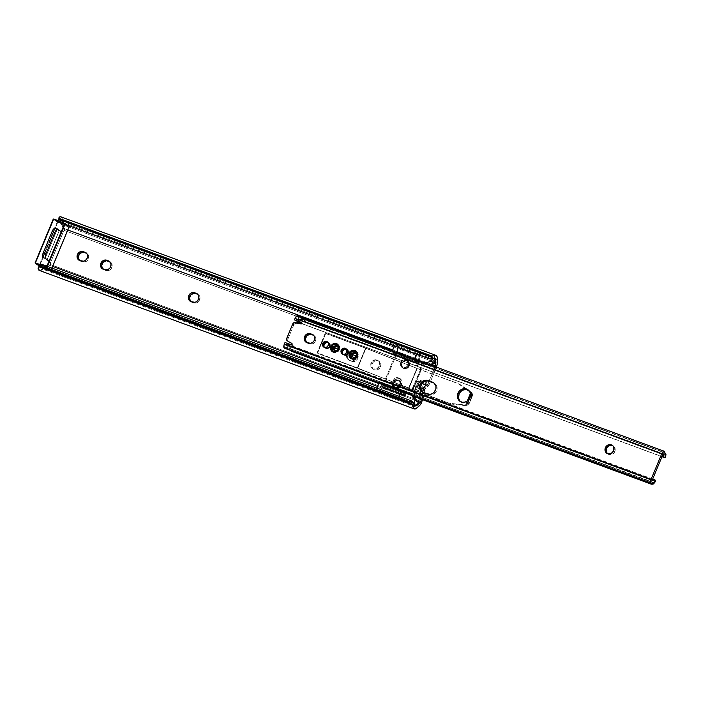 <?xml version="1.0" encoding="UTF-8"?>
<svg xmlns="http://www.w3.org/2000/svg" width="701" height="701" viewBox="0 0 701 701"><rect width="100%" height="100%" fill="white"/><g stroke="black" fill="none" stroke-linecap="round" stroke-linejoin="round"><path stroke-width="0.53" stroke-dasharray="3.5 2.63" d="M380.485 366.816A4.863 4.408 -56.4 0 0 379.022 361.225A4.863 4.408 -56.4 0 0 372.187 363.749L371.039 362.987A4.863 4.408 123.6 0 1 377.883 360.472A4.863 4.408 123.6 0 1 379.337 366.053L380.485 366.816L380.818 364.073L379.644 361.734L378.198 360.805L376.463 360.559L373.913 361.523L372.625 362.908L371.784 365.58L372.476 368.148L373.703 369.366L376.2 370.005L377.953 369.532L380.485 366.816L379.337 366.053L376.805 368.77L373.326 368.998L370.934 366.597L370.75 363.889L372.774 360.761L376.209 359.832L379.048 361.655L379.74 364.222L379.337 366.053A4.863 4.408 123.6 0 1 372.503 368.577A4.863 4.408 123.6 0 1 371.039 362.987L372.187 363.749A4.863 4.408 -56.4 0 0 373.642 369.331A4.863 4.408 -56.4 0 0 380.485 366.816M348.011 354.82A4.863 4.408 -56.4 0 0 349.475 360.402A4.863 4.408 -56.4 0 0 350.298 360.822L349.151 360.069A4.863 4.408 123.6 0 1 348.327 359.648A4.863 4.408 123.6 0 1 346.864 354.058L348.011 354.82L347.906 358.43L350.298 360.822L354.399 361.471L356.055 360.656L357.79 358.43L357.887 354.82L355.503 352.428L351.403 351.779L349.037 353.225L348.011 354.82L346.864 354.058L347.889 352.463L350.255 351.026L354.355 351.665L356.345 353.269L357.037 355.845L356.204 358.518L353.251 360.708L350.631 360.612L347.705 359.14L346.531 356.8L346.864 354.058A4.863 4.408 123.6 0 1 352.875 351.122L354.023 351.884A4.863 4.408 -56.4 0 0 348.011 354.82M190.786 301.561A4.863 4.408 -56.4 0 0 191.32 301.991A4.863 4.408 -56.4 0 0 192.153 302.411L191.005 301.658L193.625 302.963L196.245 303.06L199.198 300.86L199.978 297.277L199.347 295.62L197.349 294.017M102.942 269.123A4.863 4.408 -56.4 0 0 103.485 269.552A4.863 4.408 -56.4 0 0 104.309 269.973L103.17 269.21L105.79 270.516L108.41 270.612L111.363 268.422L112.195 265.749L111.906 263.962L109.514 261.569M79.511 260.465A4.863 4.408 -56.4 0 0 80.045 260.895A4.863 4.408 -56.4 0 0 80.878 261.315L79.73 260.553L82.35 261.859L84.97 261.955L87.923 259.764L88.703 256.18L88.072 254.524L86.074 252.912M409.261 365.975A4.32 3.917 -56.4 0 0 407.964 361.006A4.32 3.917 -56.4 0 0 401.883 363.249L400.735 362.487A4.32 3.917 123.6 0 1 408.113 365.212L409.261 365.975L409.612 364.354L408.998 362.066L407.912 360.98L405.686 360.419L402.795 361.83L401.629 364.047L401.787 366.457L403.224 368.244L404.67 368.779L407.719 367.955L409.261 365.975L408.113 365.212L405.861 367.622L402.768 367.823L400.998 366.395L400.481 363.293L402.278 360.507L405.327 359.683L407.851 361.304L408.411 362.776L408.113 365.212A4.32 3.917 123.6 0 1 402.032 367.455A4.32 3.917 123.6 0 1 400.735 362.487L401.883 363.249A4.32 3.917 -56.4 0 0 403.18 368.218A4.32 3.917 -56.4 0 0 409.261 365.975M425.367 388.38L416.394 384.849A1.709 0.71 110.3 0 0 415.404 386.049A1.709 0.71 110.3 0 0 415.115 387.232L424.342 390.632L424.429 392.516L424.342 390.632L415.115 387.232L415.404 386.049L424.631 389.458L415.404 386.049L417.016 384.753L418.62 380.897L427.847 384.306L435.19 366.667L427.356 385.007L417.183 381.782A4.951 2.05 110.3 0 0 414.256 385.296L420.609 387.644L414.256 385.296A4.951 2.05 110.3 0 0 413.432 388.775L422.423 392.096L413.432 388.775L413.678 392.595L422.905 396.004L422.747 396.564L413.52 393.156L417.016 384.753L426.243 388.161L429.538 383.762L420.311 380.354L413.388 396.968L422.615 400.376L424.429 392.516L415.202 389.116L415.115 387.232L415.202 389.116L418.62 380.897L427.847 384.306A1.078 0.447 -69.7 0 1 427.189 385.077L417.962 381.668A1.078 0.447 110.3 0 0 418.62 380.897L417.183 381.782L422.063 383.578L417.183 381.782L415.658 382.895L413.678 387.075L413.678 392.595L422.905 396.004A1.078 0.447 -69.7 0 1 422.747 396.564L421.59 399.333L422.747 396.564L413.52 393.156A1.078 0.447 110.3 0 0 413.678 392.595L415.202 389.116L424.429 392.516A10.813 4.486 -69.7 0 1 422.852 399.807M64.588 230.366L64.658 228.447L60.663 223.829L62.284 224.898L60.663 223.829L60.698 222.655A5.144 2.138 110.3 0 0 59.822 219.886A5.144 2.138 110.3 0 0 59.34 219.842L60.435 220.508L60.698 222.655L435.023 360.91L60.698 222.655L60.663 223.829L63.695 228.438L67.787 229.954L63.695 228.438L62.485 230.822L59.997 231.242L61.837 231.926L49.675 261.149L47.826 260.465L49.35 262.376L48.527 264.899L52.61 266.406L48.527 264.899L43.19 265.802L40.903 267.449L39.843 266.678L38.082 268.553L39.843 266.678A5.144 2.138 110.3 0 0 40.5 267.396A5.144 2.138 110.3 0 0 42.446 266.494L416.648 404.714L42.446 266.494L43.19 265.802L44.811 266.871L43.19 265.802L46.669 265.416L48.062 266.345L49.955 265.276L50.428 262.849L63.37 231.759L64.518 230.506L436.188 367.78L64.518 230.506L64.58 228.246L62.284 224.898A6.484 2.69 110.3 0 0 62.293 224.618L437.266 363.118L62.293 224.618L62.38 221.201A8.386 3.479 110.3 0 0 60.943 216.846M377.392 386.365L417.332 401.121L377.392 386.365M431.071 364.134L392.779 349.983L431.071 364.134M392.464 382.36L394.829 378.4L397.099 377.541L399.325 378.102L400.762 379.889L401.025 381.475L399.842 385.086L398.299 387.066L396.03 387.925L393.804 387.364L392.367 385.576L392.104 383.99L393.287 380.371L394.435 381.134L393.252 384.753L394.356 387.635L396.389 388.652L399.447 387.828L402.067 383.061L402.111 381.423L401.068 379.346L399.027 378.33L396.687 378.724L394.829 380.389L393.603 383.123L392.464 382.36L393.603 383.123A4.32 3.917 -56.4 0 0 394.908 388.091A4.32 3.917 -56.4 0 0 400.99 385.848L401.813 383.859A4.32 3.917 -56.4 0 0 394.435 381.134L393.287 380.371A4.32 3.917 123.6 0 1 399.368 378.137A4.32 3.917 123.6 0 1 400.665 383.105L401.813 383.859L400.665 383.105L399.842 385.086L400.99 385.848L399.842 385.086A4.32 3.917 123.6 0 1 393.76 387.329A4.32 3.917 123.6 0 1 392.464 382.36M39.712 270.516L41.008 270.218M39.379 270.437A8.386 3.479 110.3 0 0 42.446 269.079L417.428 407.57L42.446 269.079L44.636 267.046A6.484 2.69 110.3 0 0 44.811 266.871L48.062 266.345L46.669 265.416L48.527 264.899A2.813 2.541 123.6 0 0 47.826 260.465L49.675 261.149L45.933 258.669L49.675 261.149L61.837 231.926L58.095 229.446L54.617 228.333M42.708 256.952L46.906 260.132L59.068 230.909L55.326 228.421L60.847 231.812L63.37 231.759A2.813 2.541 -56.4 0 0 64.518 230.506M436.443 367.122A6.484 2.69 -69.7 0 1 436.188 367.78L429.538 383.762L436.627 366.588M422.037 401.769L50.376 264.496L422.037 401.769M190.707 301.491L193.625 302.963A4.863 4.408 -56.4 0 0 199.426 300.484A4.863 4.408 -56.4 0 0 198.181 294.438A4.863 4.408 -56.4 0 0 197.577 294.105M102.863 269.044L105.79 270.516A4.863 4.408 -56.4 0 0 111.582 268.036A4.863 4.408 -56.4 0 0 110.337 261.99A4.863 4.408 -56.4 0 0 109.733 261.657M79.432 260.386L82.35 261.859A4.863 4.408 -56.4 0 0 88.151 259.388A4.863 4.408 -56.4 0 0 86.906 253.333A4.863 4.408 -56.4 0 0 86.302 253.008M42.446 269.079L44.636 267.046L419.61 405.537L44.636 267.046A6.484 2.69 110.3 0 0 44.811 266.871L48.062 266.345M40.789 264.847A4.32 2.813 -136.8 0 0 40.386 265.101L413.827 403.031L40.386 265.101L40.956 264.776M40.386 265.101L39.843 266.678L40.115 265.381M58.98 221.455L58.84 220.193L58.761 220.946L432.21 358.877L58.761 220.946A4.32 2.226 4.4 0 0 58.893 221.306M437.354 359.692L62.38 221.201L437.354 359.692M57.386 229.358L61.837 231.926L59.997 231.242A2.813 2.541 123.6 0 0 63.695 228.438L62.81 226.642L64.203 227.571L62.284 224.898A6.484 2.69 110.3 0 0 62.293 224.618L62.31 219.054L61.337 217.065M59.567 216.942L59.34 219.842L59.567 216.942M422.659 392.253L422.905 396.004L422.659 392.253M425.621 388.249L416.394 384.849L418.76 383.132L420.311 380.354L413.388 396.968L415.202 389.116A10.813 4.486 110.3 0 1 413.388 396.968L422.615 400.376M426.41 385.191L427.189 385.077M426.243 388.161L417.016 384.753A6.484 2.69 110.3 0 0 420.311 380.354L429.538 383.762A6.484 2.69 -69.7 0 1 426.243 388.161M48.448 266.257L50.376 264.496A2.813 2.541 -56.4 0 0 50.428 262.849L49.78 261.753L43.164 257.644L45.933 258.669L45.469 257.977M49.78 261.753L46.906 260.132L59.068 230.909L60.847 231.812M57.333 229.139L57.938 229.367A4.32 1.796 -69.7 0 1 58.095 229.446L55.326 228.421A4.32 1.796 110.3 0 0 55.169 228.342A4.32 1.796 110.3 0 0 54.696 228.316M42.735 257.048A4.32 1.796 110.3 0 0 43.164 257.644L45.933 258.669M434.541 355.442L433.542 355.801M58.796 220.298L58.761 220.946M50.341 262.586L48.684 261.035M61.101 231.917L63.37 231.759L50.428 262.849M81.202 261.096L82.35 261.859L81.202 261.096M104.642 269.754L105.79 270.516L104.642 269.754M192.486 302.201L193.625 302.963L192.486 302.201M351.779 361.374A4.863 4.408 -56.4 0 0 357.571 358.894A4.863 4.408 -56.4 0 0 356.327 352.848A4.863 4.408 -56.4 0 0 355.503 352.428L354.355 351.665A4.863 4.408 123.6 0 1 355.179 352.086A4.863 4.408 123.6 0 1 356.423 358.132A4.863 4.408 123.6 0 1 350.631 360.612L351.779 361.374M354.023 351.884L355.503 352.428L354.023 351.884M350.877 358.421L353.015 359.482L354.671 359.376L357.431 357.326L357.843 356.537L357.081 356.029L357.843 356.537A4.539 4.11 -56.4 0 0 356.082 351.096M332.423 351.604L333.772 352.472L336.217 352.559L338.977 350.509L339.389 349.72L338.627 349.221L339.389 349.72A4.539 4.11 -56.4 0 0 337.628 344.279M323.897 344.112L324.51 344.524A3.242 2.935 -56.4 0 0 325.483 348.248A3.242 2.935 -56.4 0 0 330.048 346.566L329.435 346.163A3.242 2.935 123.6 0 1 323.897 344.112L324.099 347.048L325.991 348.266L328.278 347.643L329.628 345.558L329.242 343.227L327.91 342.158L325.588 342.307L323.897 344.112A3.242 2.935 123.6 0 1 329.435 346.163L330.048 346.566A3.242 2.935 -56.4 0 0 329.076 342.842A3.242 2.935 -56.4 0 0 324.51 344.524L323.897 344.112M342.351 350.929L342.964 351.341A3.242 2.935 -56.4 0 0 343.937 355.065A3.242 2.935 -56.4 0 0 348.502 353.383L347.889 352.98A3.242 2.935 123.6 0 1 342.351 350.929L342.29 353.339L343.884 354.934L346.732 354.461L348.082 352.375L347.696 350.044L345.803 348.826L343.508 349.449L342.351 350.929A3.242 2.935 123.6 0 1 347.889 352.98L348.502 353.383A3.242 2.935 -56.4 0 0 347.53 349.659A3.242 2.935 -56.4 0 0 342.964 351.341L342.351 350.929M342.5 354.075A3.242 2.935 -56.4 0 0 347.354 352.621L346.741 352.217L347.354 352.621A3.242 2.935 -56.4 0 0 346.057 348.712M324.046 347.258A3.242 2.935 -56.4 0 0 328.9 345.803L328.287 345.4L328.9 345.803A3.242 2.935 -56.4 0 0 327.604 341.904M459.505 400.402L461.267 402.164L464.877 403.075L467.409 402.392L469.582 400.779L471.072 398.475L469.924 397.712L471.072 398.475A7.028 6.362 -56.4 0 0 468.96 390.404A7.028 6.362 -56.4 0 0 468.364 390.054M422.545 392.201A6.484 5.871 -56.4 0 0 423.089 392.621A6.484 5.871 -56.4 0 0 424.193 393.182L430.931 395.145L433.271 394.514L435.268 393.024L436.644 390.895L437.091 387.241L436.25 385.024L433.586 382.886M607.364 453.582L608.81 454.511L611.43 454.607L614.383 452.408L614.821 451.567L613.673 450.804L614.821 451.567A4.863 4.408 -56.4 0 0 613.357 445.985A4.863 4.408 -56.4 0 0 612.753 445.652M306.644 342.561A4.863 4.408 -56.4 0 0 307.187 342.991A4.863 4.408 -56.4 0 0 308.011 343.411L306.872 342.649L309.491 343.954L312.111 344.051L315.064 341.86L315.897 339.188L315.608 337.4L313.216 335.008M338.057 349.343A2.532 2.287 -56.4 0 0 333.737 347.749L333.352 347.494A2.532 2.287 123.6 0 1 337.672 349.089L338.057 349.343L337.672 349.089A2.532 2.287 123.6 0 1 333.352 347.494L333.737 347.749A2.532 2.287 -56.4 0 0 338.057 349.343L337.619 346.706L335.052 346.338L333.588 348.222L334.175 350.386L336.287 350.921L338.057 349.343L336.734 350.754L334.929 350.868A2.532 2.287 123.6 0 1 333.851 347.512A2.532 2.287 123.6 0 1 336.866 346.224L337.321 346.522A2.532 2.287 -56.4 0 0 334.955 350.956A2.532 2.287 -56.4 0 0 335.385 351.175L333.562 349.177L334.64 346.592L337.269 346.417L338.11 347.468L338.057 349.343M356.511 356.161A2.532 2.287 -56.4 0 0 352.191 354.566L351.806 354.312A2.532 2.287 123.6 0 1 356.126 355.906L356.511 356.161L356.126 355.906A2.532 2.287 123.6 0 1 351.806 354.312L352.191 354.566A2.532 2.287 -56.4 0 0 356.511 356.161L356.073 353.514L353.506 353.155L352.042 355.03L352.629 357.203L354.741 357.738L356.511 356.161L355.188 357.571L353.383 357.685A2.532 2.287 123.6 0 1 352.305 354.32A2.532 2.287 123.6 0 1 355.319 353.032L355.775 353.339A2.532 2.287 -56.4 0 0 353.409 357.773A2.532 2.287 -56.4 0 0 353.839 357.992L352.016 355.994L353.094 353.409L354.417 352.91L356.073 353.514L356.511 356.161M288.628 341.694L287.769 340.607L287.866 339.135L286.718 338.373L287.866 339.135L293.877 324.694L292.729 323.932L293.877 324.694L294.867 323.555L296.278 323.31L301.255 324.212L302.595 323.17L301.448 322.416L302.595 323.17A1.726 1.568 -56.4 0 1 300.703 324.204L299.555 323.45L300.703 324.204L296.278 323.31A2.164 1.954 -56.4 0 0 293.877 324.694L287.866 339.135A2.164 1.954 -56.4 0 0 288.4 341.545M290.048 350.456L286.989 347.468A5.144 2.138 110.3 0 0 286.911 347.433A5.144 2.138 110.3 0 0 285.456 347.871L286.989 347.468L288.838 345.058L287.489 344.305L285.561 345.137L286.148 343.245L285.009 342.482L293.158 345.838L292.93 344.217L291.555 343.227L292.519 343.867A1.726 1.568 -56.4 0 1 292.615 343.928L291.467 343.166M284.124 347.941L284.939 348.169M298.205 317.246A5.144 2.138 110.3 0 0 298.81 319.06L298.205 317.246L664.881 452.671L298.205 317.246A3.628 1.507 110.3 0 0 297.575 315.836M297.978 322.276A8.386 3.479 110.3 0 0 298.293 322.355L298.81 319.06L304.567 319.875L663.856 452.583L665.118 453.293L663.856 452.583L663.637 454.003L304.339 321.295L304.567 319.875L663.856 452.583L663.637 454.003L664.802 455.256L302.63 321.487L304.339 321.295L663.637 454.003L665.302 455.834M297.575 322.057L298.293 322.355L299.187 319.27M298.293 322.355L665.258 457.771L298.705 322.39L302.63 321.487L664.802 455.256L665.538 457.131M297.031 321.373L296.453 318.876L662.98 454.379L296.523 319.025A8.386 3.479 110.3 0 0 296.882 321.067M296.181 319.148L662.857 454.581L296.181 319.148L295.585 320.585L296.181 319.148M652.228 480.562L285.561 345.137L652.228 480.115L285.552 344.682L286.148 343.245L293.158 345.838A1.726 1.568 -56.4 0 0 292.615 343.928M460.636 401.699A7.028 6.362 -56.4 0 0 461.188 402.111A7.028 6.362 -56.4 0 0 471.072 398.475L471.554 394.505L469.854 391.132L459.576 384.183L417.191 368.524L408.92 388.407L357.685 368.2L318.377 353.681L317.404 352.042L317.387 352.84L357.344 367.937L365.624 348.055L326.193 333.492L324.852 334.149L317.404 352.042L324.852 334.149L325.317 334.456L317.868 352.34L325.317 334.456L326.263 333.746L365.957 348.318L357.685 368.2L365.957 348.318L417.191 368.524L459.576 384.183L467.751 389.791M422.265 391.938L428.626 394.812A6.484 5.871 -56.4 0 0 436.355 391.509A6.484 5.871 -56.4 0 0 434.69 383.447A6.484 5.871 -56.4 0 0 434.094 383.105M607.443 453.652A4.863 4.408 -56.4 0 0 607.977 454.09A4.863 4.408 -56.4 0 0 614.821 451.567L614.926 447.957L612.534 445.564M306.565 342.482L309.491 343.954A4.863 4.408 -56.4 0 0 315.284 341.475A4.863 4.408 -56.4 0 0 314.039 335.428A4.863 4.408 -56.4 0 0 313.435 335.096M654.156 482.621L291.169 349.019L289.11 345.444L655.663 480.833L288.838 345.058A8.386 3.479 110.3 0 0 288.032 344.393A8.386 3.479 110.3 0 0 285.666 345.102L652.167 480.465L285.561 345.137M655.347 481.613L651.58 482.954L292.291 350.246L291.169 349.019L653.341 482.787L651.58 482.954L650.782 483.988L651.58 482.954L292.291 350.246L291.493 351.289L292.291 350.246L289.785 347.389L288.838 345.058L286.989 347.468L289.715 350.185M413.494 396.345L378.943 383.587L413.494 396.345M285.456 347.871L652.132 483.296L285.456 347.871A3.628 1.507 110.3 0 1 284.431 348.178M295.13 322.548L296.278 323.31L295.13 322.548M308.344 343.192L309.491 343.954L308.344 343.192M427.479 394.05L428.626 394.812L427.479 394.05M323.923 347.144L326.044 347.933L328.603 346.364L328.971 343.394L327.376 341.799M342.377 353.961L345.094 354.645L347.056 353.181L347.582 350.789L345.83 348.616M342.964 351.341L344.655 349.527L346.977 349.378L348.563 350.973L348.502 353.383L346.811 355.188L344.489 355.346L342.894 353.742L342.964 351.341M324.51 344.524L326.202 342.71L328.524 342.561L330.118 344.156L330.048 346.566L328.357 348.379L326.035 348.528L324.44 346.934L324.51 344.524M298.81 319.06L304.567 319.875L304.339 321.295L298.705 322.39M332.633 351.797A4.539 4.11 -56.4 0 0 339.389 349.72L339.486 346.355L337.251 344.121M333.352 347.494L334.254 346.338L336.042 345.856L337.514 346.802L337.821 348.625L336.357 350.5L334.543 350.623L333.299 349.37L333.352 347.494M351.087 358.614A4.539 4.11 -56.4 0 0 357.843 356.537L357.939 353.173L355.705 350.929M351.806 354.312L353.129 352.901L354.934 352.778L356.178 354.031L356.274 355.433L355.223 357.063L353.435 357.545L351.753 356.187L351.806 354.312M53.767 218.992L57.806 222.182L69.066 226.335L50.936 269.876L39.685 265.714L57.806 222.182L39.685 265.714L39.16 265.477L57.28 221.945L53.232 219.255L35.111 262.796L39.16 265.477L57.28 221.945L69.075 225.836L65.027 223.155L53.767 218.992L57.815 221.682L69.075 225.836L69.066 226.335L57.28 221.945L53.232 219.255L53.723 218.984M59.208 230.839L46.958 260.264L49.543 261.219L61.784 231.794L55.773 228.561L61.784 231.794L57.429 228.903L61.784 231.794L49.543 261.219L42.603 257.372L46.958 260.264L59.208 230.839M39.291 265.977L51.182 269.938L51.918 268.08L51.155 269.911L46.581 266.985L46.897 266.231L46.581 266.985L42.656 265.53L46.581 266.985L50.621 270.174L39.475 266.056L50.936 269.876L69.311 226.405L65.097 223.19L67.48 225.179L64.711 223.453L64.457 224.066L64.711 223.453L65.228 223.689L65.009 223.146L60.873 222.033L64.711 223.453M45.416 257.775L57.219 229.42L45.416 257.775M54.853 227.948L42.603 257.372L54.853 227.948M51.953 268.097L51.182 269.938L47.107 267.221L42.305 265.907L46.573 267.484L50.621 270.174L51.155 269.911L50.621 270.174M47.107 267.221L47.44 266.424L47.107 267.221L46.573 267.484L46.581 266.985L47.107 267.221M65.228 223.689L64.991 224.259L65.027 223.155L60.899 221.63L65.097 223.19L69.311 226.405M45.188 258.327L49.543 261.219L45.188 258.327M35.243 263.287L39.23 265.924M57.815 221.682L57.28 221.945L57.815 221.682M398.834 380.319A4.215 3.82 123.6 0 1 400.543 386.085A4.215 3.82 123.6 0 1 395.609 388.065A4.215 3.82 -56.4 0 0 399.552 380.678A4.215 3.82 -56.4 0 0 398.834 380.319L397.844 379.653A4.215 3.82 123.6 0 1 399.64 385.261A4.215 3.82 123.6 0 1 394.619 387.408L395.609 388.065L394.619 387.408L397.633 387.215L399.833 384.858L399.92 381.73L397.844 379.653L394.829 379.854L392.63 382.203L392.542 385.331L394.619 387.408A4.215 3.82 123.6 0 1 392.823 381.8A4.215 3.82 123.6 0 1 397.844 379.653L398.834 380.319A4.215 3.82 -56.4 0 0 394.891 387.706A4.215 3.82 -56.4 0 0 395.609 388.065A4.215 3.82 123.6 0 1 393.909 382.299A4.215 3.82 123.6 0 1 398.834 380.319M395.767 387.916A3.996 3.619 -56.4 0 0 398.834 380.564L400.797 382.536L400.718 385.506L398.632 387.732L395.767 387.916L393.804 385.953L393.883 382.983L395.969 380.748L398.834 380.564A3.996 3.619 -56.4 0 0 395.767 387.916M403.96 368.235A3.996 3.619 -56.4 0 0 407.027 360.884L404.162 361.068L402.076 363.302L401.997 366.272L403.96 368.235L406.825 368.051L408.911 365.826L408.99 362.855L407.027 360.884A3.996 3.619 -56.4 0 0 403.96 368.235M407.027 360.629A4.215 3.82 123.6 0 1 408.736 366.404A4.215 3.82 123.6 0 1 403.802 368.384A4.215 3.82 -56.4 0 0 407.745 360.997A4.215 3.82 -56.4 0 0 407.027 360.629L406.037 359.972A4.215 3.82 123.6 0 1 407.833 365.58A4.215 3.82 123.6 0 1 402.812 367.727L403.802 368.384L402.812 367.727L405.826 367.534L408.026 365.177L408.113 362.049L406.037 359.972L403.022 360.174L400.823 362.522L400.735 365.65L402.812 367.727A4.215 3.82 123.6 0 1 401.016 362.119A4.215 3.82 123.6 0 1 406.037 359.972L407.027 360.629A4.215 3.82 -56.4 0 0 403.084 368.025A4.215 3.82 -56.4 0 0 403.802 368.384A4.215 3.82 123.6 0 1 402.102 362.619A4.215 3.82 123.6 0 1 407.027 360.629M425.025 362.952L424.105 363.355L425.025 362.952M423.527 363.723L424.105 363.355L423.527 363.723M423.465 364.31L423.982 364.494M416.473 354.461L418.734 352.699L434.401 358.483L419.084 352.831A4.644 1.928 110.3 0 0 418.918 352.743A4.644 1.928 110.3 0 0 416.674 354.154M414.896 359.166A4.644 1.928 110.3 0 0 415.527 361.374L414.957 358.57M433.148 358.632A4.644 1.928 -69.7 0 1 434.147 358.369M414.755 405.02A4.644 1.928 -69.7 0 1 414.387 404.17M399.132 396.328A4.644 1.928 110.3 0 0 399.64 399.544L414.957 405.204L399.64 399.544L399.027 398.221L399.219 395.899M401.515 391.473L402.847 390.869L411.136 393.927L411.557 395.303L411.136 393.927L403.198 391A4.644 1.928 110.3 0 0 403.031 390.913A4.644 1.928 110.3 0 0 401.559 391.438M416.578 354.119A4.863 2.015 -69.7 0 1 418.996 352.542A4.863 2.015 -69.7 0 1 419.172 352.629L397.029 344.454A4.863 2.015 110.3 0 0 396.854 344.357A4.863 2.015 110.3 0 0 394.435 345.943M392.648 350.956A4.863 2.015 110.3 0 0 393.305 353.392L415.448 361.576A4.863 2.015 -69.7 0 1 414.79 359.131M414.843 358.64L415.448 361.576L416.657 361.488L418.068 360.042L418.427 360.375L416.412 365.94L417.095 366.395L419.636 360.296L419.733 355.81L397.59 347.635A4.863 2.015 110.3 0 0 397.029 344.454L419.172 352.629A4.863 2.015 -69.7 0 1 419.733 355.81L419.172 352.629L417.901 352.752L416.438 354.338M401.428 391.386A4.863 2.015 -69.7 0 1 403.101 390.711A4.863 2.015 -69.7 0 1 403.285 390.799L381.134 382.623A4.863 2.015 110.3 0 0 380.958 382.527A4.863 2.015 110.3 0 0 379.285 383.21M376.901 388.109A4.863 2.015 110.3 0 0 377.418 391.561L399.561 399.745A4.863 2.015 -69.7 0 1 399.044 396.293M399.123 395.925L399.263 399.43L400.061 399.885L401.305 399.255L404.827 395.881L407.369 389.774L406.676 389.318L404.188 394.575L381.624 386.207A4.863 2.015 110.3 0 0 381.134 382.623L403.285 390.799A4.863 2.015 -69.7 0 1 403.767 394.391L403.916 392.104L403.285 390.799L401.025 391.841M419.084 352.831L419.733 354.846L418.953 358.193L417.209 360.892L415.527 361.374A4.644 1.928 110.3 0 0 415.702 361.462A4.644 1.928 110.3 0 0 419.04 357.983A4.644 1.928 110.3 0 0 419.084 352.831M403.198 391L403.837 393.016L403.066 396.363L401.322 399.062L399.64 399.544A4.644 1.928 110.3 0 0 399.807 399.631A4.644 1.928 110.3 0 0 403.145 396.153A4.644 1.928 110.3 0 0 403.198 391M404.827 395.881L401.953 398.527L379.811 390.343L382.676 387.697L404.827 395.881L382.676 387.697L397.493 352.112L397.59 347.635L419.733 355.81L419.636 360.296L397.493 352.112L419.636 360.296L417.095 366.395L420.504 367.701L421.327 368.98L412.907 389.975L411.198 391.018L407.369 389.774L404.827 395.881M401.953 398.527A4.863 2.015 -69.7 0 1 399.736 399.833A4.863 2.015 -69.7 0 1 399.561 399.745L377.418 391.561A4.863 2.015 110.3 0 0 377.594 391.657A4.863 2.015 110.3 0 0 379.811 390.343L401.953 398.527M403.767 394.391L381.624 386.207L403.767 394.391M404.81 393.813A1.078 0.447 -69.7 0 1 404.048 394.575A1.078 0.447 -69.7 0 1 404.013 394.549L381.87 386.374A1.078 0.447 110.3 0 0 381.905 386.391A1.078 0.447 110.3 0 0 382.667 385.629L404.81 393.813L406.676 389.318L410.12 390.545L411.645 390.133L420.618 369.339L420.118 367.482L416.412 365.94L418.278 361.453L396.135 353.269L382.667 385.629L404.81 393.813M418.313 360.2A1.078 0.447 -69.7 0 1 418.278 361.453L396.135 353.269A1.078 0.447 110.3 0 0 396.161 352.025L418.313 360.2M418.068 360.042A4.863 2.015 -69.7 0 1 415.623 361.663A4.863 2.015 -69.7 0 1 415.448 361.576L393.305 353.392A4.863 2.015 110.3 0 0 393.48 353.488A4.863 2.015 110.3 0 0 395.925 351.867L418.068 360.042M376.98 387.749L376.901 390.79L377.918 391.71L382.676 387.697L397.493 352.112L397.406 344.892L396.223 344.357L394.286 346.154M392.7 350.456L393.305 353.392L394.514 353.313L395.925 351.867L396.267 352.875L382.667 385.629L381.624 386.207L381.765 383.92L381.134 382.623L378.882 383.657M412.214 394.935L413.02 395.811L412.214 394.935M414.361 403.969L414.957 405.204M426.006 364.616L427.435 364.546L426.006 364.616M429.056 364.397L427.435 364.546L429.056 364.397M434.401 358.483L432.815 358.886M416.412 365.94L420.162 367.526L416.412 365.94M407.369 389.774L410.427 390.913L407.369 389.774M420.486 369.742L412.416 389.143L413.099 389.598L421.178 370.198L420.486 369.742L421.178 370.198A2.164 1.954 -56.4 0 0 420.162 367.526L419.47 367.07A2.164 1.954 123.6 0 1 420.486 369.742M413.099 389.598L412.416 389.143A2.164 1.954 123.6 0 1 409.743 390.448L410.427 390.913A2.164 1.954 -56.4 0 0 413.099 389.598M325.413 348.152A3.277 2.97 123.6 0 1 324.02 343.797A3.277 2.97 123.6 0 1 327.919 342.123L328.383 342.43A3.277 2.97 -56.4 0 0 325.317 348.169A3.277 2.97 -56.4 0 0 325.869 348.458L323.801 346.539L323.871 344.103L325.579 342.281L327.919 342.123L329.531 343.735L329.461 346.171L327.761 347.994L325.413 348.152L327.639 348.52L329.926 346.478L330.145 344.629L329.356 343.052L327.814 342.29L326.035 342.579L324.633 343.84L324.064 345.637L324.528 347.372L325.869 348.458A3.277 2.97 -56.4 0 0 328.935 342.71A3.277 2.97 -56.4 0 0 328.383 342.43L327.919 342.123A3.277 2.97 123.6 0 1 329.312 346.478A3.277 2.97 123.6 0 1 325.413 348.152M343.867 354.969A3.277 2.97 123.6 0 1 342.474 350.614A3.277 2.97 123.6 0 1 346.373 348.94L346.837 349.247A3.277 2.97 -56.4 0 0 343.77 354.986A3.277 2.97 -56.4 0 0 344.322 355.267L342.254 353.357L342.325 350.921L344.033 349.098L346.373 348.94L347.985 350.553L347.915 352.989L346.215 354.811L343.867 354.969L346.092 355.337L348.379 353.295L348.599 351.446L347.81 349.869L346.268 349.107L344.489 349.396L343.087 350.658L342.517 352.454L342.982 354.189L344.322 355.267A3.277 2.97 -56.4 0 0 347.389 349.527A3.277 2.97 -56.4 0 0 346.837 349.247L346.373 348.94A3.277 2.97 123.6 0 1 347.766 353.295A3.277 2.97 123.6 0 1 343.867 354.969M335.385 351.175L337.199 351.061L338.513 349.65L338.565 347.766L337.321 346.522L335.507 346.644L334.193 348.055L334.14 349.93L335.385 351.175A2.532 2.287 -56.4 0 0 337.751 346.741A2.532 2.287 -56.4 0 0 337.321 346.522L336.866 346.224A2.532 2.287 123.6 0 1 337.943 349.58A2.532 2.287 123.6 0 1 334.929 350.868L335.385 351.175M353.839 357.992L355.652 357.878L356.967 356.467L357.019 354.583L355.775 353.339L353.961 353.462L352.647 354.872L352.594 356.748L353.839 357.992A2.532 2.287 -56.4 0 0 356.204 353.558A2.532 2.287 -56.4 0 0 355.775 353.339L355.319 353.032A2.532 2.287 123.6 0 1 356.397 356.397A2.532 2.287 123.6 0 1 353.383 357.685L353.839 357.992A2.489 2.252 -56.4 0 0 356.564 353.847A2.489 2.252 -56.4 0 0 353.067 355.135L351.841 354.32A2.489 2.252 123.6 0 1 356.09 355.889L357.308 356.704L356.09 355.889L354.794 357.282L353.015 357.396L351.797 356.169L351.841 354.32L353.138 352.936L354.916 352.822L356.143 354.049L356.09 355.889A2.489 2.252 123.6 0 1 351.841 354.32L353.067 355.135A2.489 2.252 -56.4 0 0 353.812 357.992L352.892 356.537L353.295 354.706L354.802 353.584L356.537 353.83L357.51 355.766L356.423 357.843L354.671 358.316L352.594 357.177M468.908 390.588L471.677 392.49L466.174 405.713L451.304 404.056L408.92 388.407L417.191 368.524L365.957 348.318L326.193 333.492L365.624 348.055L357.344 367.937L408.587 388.144L449.472 403.25L465.569 405.038L467.217 401.068L465.648 405.038L449.472 403.25L451.304 404.056L317.921 353.374L357.344 367.937L408.587 388.144L416.858 368.27L408.587 388.144L451.304 404.056L466.174 405.713L471.677 392.49L472.045 392.849L466.735 405.625L466.174 405.713L466.735 405.625L472.045 392.849L472.789 394.961L469.144 403.706L466.735 405.625L469.144 403.706L472.789 394.961L471.642 394.453L467.996 403.198L469.144 403.706L467.996 403.198L471.642 394.453L470.932 392.455L470.406 393.734L470.906 392.411L471.642 394.453L472.789 394.961L471.922 392.691L468.908 390.588M467.401 400.937L465.709 405.012L467.996 403.198L465.648 405.038L467.401 400.937M470.844 392.358L469.582 391.491L470.844 392.358L470.362 393.515L470.844 392.358M466.691 389.511L457.753 383.368L416.858 368.27L365.624 348.055L416.858 368.27L457.753 383.368L466.691 389.511M317.404 352.042L317.868 352.34A1.078 0.981 -56.4 0 0 318.377 353.681L317.921 353.374A1.078 0.981 123.6 0 1 317.404 352.042M326.193 333.492L326.648 333.799A1.078 0.981 -56.4 0 0 325.317 334.456L324.852 334.149A1.078 0.981 123.6 0 1 326.193 333.492M351.92 358.912L357.659 356.467L357.028 356.161L357.659 356.467L357.913 355.67L357.747 353.26L356.678 351.744L357.659 356.467L356.739 357.887L353.847 359.306L351.92 358.912M356.029 351.315L354.084 350.912L351.192 352.331L349.922 355.372L351.315 358.518M333.466 352.095L339.205 349.659L338.574 349.343L339.205 349.659L339.459 348.853L339.293 346.443L338.224 344.927L339.205 349.659L338.285 351.07L335.393 352.489L333.466 352.095M337.637 349.08L338.855 349.887A2.489 2.252 -56.4 0 0 334.614 348.318L333.387 347.512A2.489 2.252 123.6 0 1 337.637 349.08L336.34 350.465L334.561 350.579L333.343 349.352L333.387 347.512L334.684 346.119L336.462 346.005L337.689 347.232L337.637 349.08A2.489 2.252 123.6 0 1 333.387 347.512L334.614 348.318A2.489 2.252 -56.4 0 0 338.855 349.887L337.637 349.08M337.575 344.498L335.63 344.095L332.738 345.514L331.468 348.555L332.861 351.709M338.855 349.887L337.567 351.271L335.788 351.394L334.763 350.57L334.465 348.783L335.499 347.179L337.251 346.706L338.706 347.635L338.855 349.887M379.022 361.225L377.883 360.472M349.475 360.402L348.327 359.648M191.32 301.991L190.181 301.237M103.485 269.552L102.337 268.79M80.045 260.895L78.898 260.132M407.964 361.006L406.817 360.253M415.456 405.879L414.493 405.529M411.978 404.6L40.5 267.396M434.804 358.386L59.822 219.886M400.516 378.899L399.368 378.137M394.908 388.091L393.76 387.329M403.18 368.218L402.032 367.455M49.307 261.377L48.308 260.711M86.906 253.333L85.759 252.57M110.337 261.99L109.198 261.228M198.181 294.438L197.034 293.675M356.327 352.848L355.179 352.086M373.642 369.331L372.503 368.577M356.476 351.324L355.714 350.815M338.022 344.506L337.26 344.007M324.878 347.836L325.483 348.248M346.382 348.896L345.768 348.493M327.928 342.079L327.314 341.676M468.96 390.404L467.812 389.642M423.089 392.621L421.949 391.859M613.357 445.985L612.218 445.223M307.187 342.991L306.039 342.228M337.751 346.741L336.909 346.189M356.204 353.558L355.363 352.997M353.409 357.773L352.568 357.212M334.955 350.956L334.114 350.404M299.152 319.253L665.731 454.651M661.963 456.719L300.659 323.266M663.128 454.309L296.453 318.876M652.666 479.063L288.032 344.393M286.911 347.433L653.586 482.866M314.039 335.428L312.891 334.666M607.977 454.09L606.838 453.328M434.69 383.447L433.551 382.685M461.188 402.111L460.04 401.349M324.344 347.486L323.731 347.083M342.798 354.303L342.184 353.891M346.916 349.256L347.53 349.659M328.462 342.438L329.076 342.842M333.001 352.077L332.239 351.569M351.455 358.894L350.693 358.386M51.182 269.938L39.379 266.021M398.562 380.021L399.552 380.678C402.208 385.164 400.893 387.627 395.618 388.074L393.901 387.048M406.755 360.34L407.745 360.997C410.392 365.484 409.086 367.946 403.811 368.393L402.094 367.359M418.918 352.743L434.234 358.395M403.031 390.913L410.996 393.857M418.996 352.542L396.854 344.357M403.101 390.711L380.958 382.527M399.736 399.833L377.594 391.657M404.048 394.575L381.905 386.391M415.623 361.663L393.48 353.488M399.807 399.631L415.123 405.283M415.702 361.462L423.667 364.406M419.838 367.263L420.53 367.718M324.861 347.871L325.317 348.169M346.934 349.229L347.389 349.527M328.48 342.412L328.935 342.71M317.737 353.278L318.193 353.584M355.346 353.041L356.564 353.847M336.892 346.224L338.11 347.03M334.14 350.36L335.358 351.175"/><path stroke-width="1.05" d="M197.577 294.105A4.863 4.408 -56.4 0 0 197.349 294.017L196.201 293.255A4.863 4.408 123.6 0 1 197.034 293.675A4.863 4.408 123.6 0 1 198.278 299.721A4.863 4.408 123.6 0 1 192.486 302.201L189.016 300.046L188.429 296.549L189.743 294.052L191.25 292.93L194.729 292.711L198.199 294.858L198.83 296.514L198.497 299.257L196.762 301.483L195.106 302.297L191.005 301.658A4.863 4.408 123.6 0 1 190.181 301.237A4.863 4.408 123.6 0 1 188.718 295.647L189.857 296.409A4.863 4.408 -56.4 0 0 190.786 301.561M109.733 261.657A4.863 4.408 -56.4 0 0 109.514 261.569L108.366 260.807A4.863 4.408 123.6 0 1 109.198 261.228A4.863 4.408 123.6 0 1 110.434 267.283A4.863 4.408 123.6 0 1 104.642 269.754L101.172 267.607L100.593 264.111L102.609 260.974L105.159 260.018L106.894 260.264L110.355 262.419L110.995 264.075L110.653 266.818L109.628 268.413L107.262 269.85L103.17 269.21A4.863 4.408 123.6 0 1 102.337 268.79A4.863 4.408 123.6 0 1 100.874 263.208L102.022 263.962A4.863 4.408 -56.4 0 0 102.942 269.123M86.302 253.008A4.863 4.408 -56.4 0 0 86.074 252.912L84.926 252.15A4.863 4.408 123.6 0 1 85.759 252.57A4.863 4.408 123.6 0 1 87.003 258.625A4.863 4.408 123.6 0 1 81.202 261.096L77.741 258.949L77.154 255.453L77.881 253.701L79.975 251.834L83.454 251.606L86.924 253.762L87.555 255.418L87.222 258.161L85.487 260.386L83.822 261.201L79.73 260.553A4.863 4.408 123.6 0 1 78.898 260.132A4.863 4.408 123.6 0 1 77.443 254.551L78.582 255.313A4.863 4.408 -56.4 0 0 79.511 260.465M425.621 388.249A1.709 0.71 -69.7 0 0 424.631 389.458L424.342 390.632A1.709 0.71 -69.7 0 1 424.631 389.458L425.367 388.38M426.41 385.191L422.063 383.578L426.41 385.191L424.885 386.304L423.483 388.704A4.951 2.05 -69.7 0 1 426.41 385.191L427.189 385.077M420.609 387.644L423.483 388.704L422.659 392.174A4.951 2.05 -69.7 0 1 423.483 388.704L420.609 387.644M52.61 266.406L377.392 386.365L52.61 266.406M417.332 401.121L420.381 402.243L421.59 399.333L420.381 402.243L417.332 401.121M435.19 366.667L435.558 365.791L431.071 364.134L435.558 365.791L435.671 361.146L435.023 360.91L435.671 361.146L435.19 366.667M392.779 349.983L67.787 229.954L392.779 349.983M40.956 264.776L43.269 264.882L410.865 400.657L409.174 402.453L410.865 400.657L43.269 264.882L41.578 266.678L409.174 402.453A4.32 2.813 43.2 0 1 411.995 404.617L409.174 402.453L40.062 266.415L38.835 266.792L411.995 404.617L413.055 407.053L414.826 405.178L415.264 405.774L416.622 405.677L420.381 402.243L417.419 404.994L416.648 404.714L417.419 404.994A5.144 2.138 -69.7 0 1 415.483 405.888A5.144 2.138 -69.7 0 1 414.826 405.178L413.055 407.053L414.142 408.832L415.991 408.709L420.276 404.827L422.037 401.769A6.484 2.69 -69.7 0 1 419.61 405.537L417.428 407.57A8.386 3.479 -69.7 0 1 414.352 408.928A8.386 3.479 -69.7 0 1 413.055 407.053L411.995 404.617L38.835 266.792L38.082 268.553L39.712 270.516M41.008 270.218L42.446 269.079M54.617 228.333L52.496 230.629L43.287 252.658L42.708 256.952M433.542 355.801L432.175 356.134L59.015 218.309L432.175 356.134A4.32 2.226 -175.6 0 1 428.626 355.714L61.031 219.948L428.626 355.714L428.416 358.491L60.821 222.716L428.416 358.491A4.32 2.226 4.4 0 0 432.21 358.877L428.416 358.491L428.626 355.714L431.273 356.178L434.541 355.442A8.386 3.479 -69.7 0 1 435.926 355.346A8.386 3.479 -69.7 0 1 437.354 359.692L437.266 363.118A6.484 2.69 -69.7 0 1 436.443 367.122M197.349 294.017L195.877 293.465A4.863 4.408 -56.4 0 0 189.857 296.409L188.718 295.647A4.863 4.408 123.6 0 1 194.729 292.711L197.349 294.017L194.142 293.22L190.891 294.814L189.463 298.24L190.707 301.491M109.514 261.569L108.033 261.026A4.863 4.408 -56.4 0 0 102.022 263.962L100.874 263.208A4.863 4.408 123.6 0 1 106.894 260.264L109.514 261.569L106.307 260.781L103.047 262.367L101.627 265.793L102.863 269.044M86.074 252.912L84.602 252.369A4.863 4.408 -56.4 0 0 78.582 255.313L77.443 254.551A4.863 4.408 123.6 0 1 83.454 251.606L86.074 252.912L82.867 252.123L79.616 253.709L78.188 257.136L79.432 260.386M38.432 267.16L38.082 268.553A8.386 3.479 110.3 0 0 39.379 270.437L414.352 408.928M410.865 400.657L413.827 403.031A4.32 2.813 -136.8 0 0 410.865 400.657M414.826 405.178L414.335 404.048M434.322 358.342A5.144 2.138 -69.7 0 1 434.804 358.386A5.144 2.138 -69.7 0 1 435.671 361.146L435.417 359.008L434.322 358.342L434.541 355.442L434.322 358.342L432.21 358.877L434.322 358.342M59.34 219.842L58.761 220.946M435.926 355.346L60.943 216.846A8.386 3.479 110.3 0 0 59.567 216.942L59.015 218.309L61.031 219.948L60.821 222.716L58.98 221.455M61.337 217.065L60.225 216.767L59.033 217.476M436.188 367.78L437.179 364.213L437.284 357.554L436.32 355.565L434.541 355.442M422.615 400.376L422.852 399.807A10.813 4.486 -69.7 0 1 422.615 400.376M45.469 257.977L46.056 253.674L55.265 231.645L57.386 229.358M45.933 258.669A4.32 1.796 -69.7 0 1 46.056 253.674L43.287 252.658L52.146 231.383L54.915 232.408L46.056 253.674L43.287 252.658A4.32 1.796 110.3 0 0 42.735 257.048M54.696 228.316A4.32 1.796 110.3 0 0 52.146 231.383L54.915 232.408A4.32 1.796 -69.7 0 1 57.938 229.367L55.169 228.342M58.893 221.306A4.32 2.226 4.4 0 0 60.821 222.716L61.031 219.948A4.32 2.226 -175.6 0 1 59.015 218.309L58.954 217.862M38.835 266.792A4.32 2.813 43.2 0 1 41.578 266.678L43.269 264.882A4.32 2.813 -136.8 0 0 40.789 264.847M356.082 351.096A4.539 4.11 -56.4 0 0 350.088 353.681L349.326 353.173A4.539 4.11 123.6 0 1 355.714 350.815A4.539 4.11 123.6 0 1 357.081 356.029L354.715 358.561L351.464 358.781L349.229 356.537L349.063 354.014L350.947 351.096L354.154 350.228L356.8 351.928L357.449 354.329L357.081 356.029A4.539 4.11 123.6 0 1 350.693 358.386A4.539 4.11 123.6 0 1 349.326 353.173L350.088 353.681L349.781 356.239L350.877 358.421M337.628 344.279A4.539 4.11 -56.4 0 0 331.634 346.864L330.872 346.355A4.539 4.11 123.6 0 1 338.627 349.221L336.261 351.753L333.01 351.963L331.152 350.465L330.609 347.197L332.493 344.279L335.7 343.411L338.346 345.111L338.995 347.512L338.627 349.221A4.539 4.11 123.6 0 1 330.872 346.355L331.634 346.864L331.328 349.422L332.423 351.604M346.057 348.712A3.242 2.935 -56.4 0 0 341.816 350.579L341.212 350.167A3.242 2.935 123.6 0 1 346.741 352.217L345.058 354.023L343.297 354.32L341.405 353.102L341.019 350.772L342.36 348.686L345.216 348.213L346.811 349.808L346.741 352.217A3.242 2.935 123.6 0 1 341.212 350.167L341.816 350.579A3.242 2.935 -56.4 0 0 342.5 354.075M327.604 341.904A3.242 2.935 -56.4 0 0 323.363 343.762L322.758 343.359A3.242 2.935 123.6 0 1 328.287 345.4L326.605 347.205L324.283 347.363L322.951 346.285L322.565 343.954L324.44 341.545L326.762 341.396L328.357 342.991L328.287 345.4A3.242 2.935 123.6 0 1 322.758 343.359L323.363 343.762A3.242 2.935 -56.4 0 0 324.046 347.258M468.364 390.054A7.028 6.362 -56.4 0 0 459.076 394.041L457.928 393.279A7.028 6.362 123.6 0 1 467.812 389.642A7.028 6.362 123.6 0 1 469.924 397.712L467.418 400.928L465.017 402.102L462.458 402.269L460.119 401.401L458.358 399.64L457.446 397.248L457.516 394.584L459.409 390.974L461.582 389.362L464.115 388.678L466.612 389.037L468.706 390.378L470.064 392.49L470.494 395.066L469.924 397.712A7.028 6.362 123.6 0 1 460.04 401.349A7.028 6.362 123.6 0 1 457.928 393.279L459.076 394.041L458.585 398.002L459.505 400.402M434.094 383.105A6.484 5.871 -56.4 0 0 433.586 382.886L432.447 382.124A6.484 5.871 123.6 0 1 433.551 382.685A6.484 5.871 123.6 0 1 435.207 390.755A6.484 5.871 123.6 0 1 427.479 394.05L422.02 391.903L420.39 390.273L419.548 388.065L419.995 384.411L422.309 381.44L424.526 380.363L426.891 380.205L432.447 382.124L434.375 383.359L435.943 386.479L435.873 388.932L434.129 392.262L432.123 393.752L429.783 394.383L423.053 392.42A6.484 5.871 123.6 0 1 421.949 391.859A6.484 5.871 123.6 0 1 419.995 384.411L421.143 385.173A6.484 5.871 -56.4 0 0 422.545 392.201M612.753 445.652A4.863 4.408 -56.4 0 0 606.514 448.5L605.375 447.737A4.863 4.408 123.6 0 1 612.218 445.223A4.863 4.408 123.6 0 1 613.673 450.804L611.141 453.521L607.662 453.749L605.27 451.348L605.086 448.64L607.11 445.512L610.545 444.583L612.832 445.731L613.778 447.194L613.673 450.804A4.863 4.408 123.6 0 1 606.838 453.328A4.863 4.408 123.6 0 1 605.375 447.737L606.514 448.5L606.181 451.242L607.364 453.582M313.435 335.096A4.863 4.408 -56.4 0 0 313.216 335.008L312.068 334.246A4.863 4.408 123.6 0 1 312.891 334.666A4.863 4.408 123.6 0 1 314.136 340.712A4.863 4.408 123.6 0 1 308.344 343.192L304.874 341.045L304.295 337.54L306.311 334.412L308.861 333.457L310.596 333.702L314.057 335.858L314.696 337.514L314.355 340.257L313.329 341.851L310.964 343.288L306.872 342.649A4.863 4.408 123.6 0 1 306.039 342.228A4.863 4.408 123.6 0 1 304.576 336.638L305.724 337.4A4.863 4.408 -56.4 0 0 306.644 342.561M292.729 323.932L286.543 339.118L287.48 340.931L291.791 343.455L287.48 340.931A2.164 1.954 123.6 0 1 286.718 338.373L292.729 323.932A2.164 1.954 123.6 0 1 295.13 322.548L293.719 322.802L292.729 323.932M288.4 341.545A2.164 1.954 -56.4 0 0 288.628 341.694L291.791 343.464L292.019 345.076L285.009 342.482L283.861 345.847L284.483 348.195M284.939 348.169L285.456 347.871M298.205 317.246L297.864 316.046L297.04 315.853L295.033 318.385L661.709 453.819A3.628 1.507 -69.7 0 1 664.25 451.269A3.628 1.507 -69.7 0 1 664.881 452.671L664.539 451.479L663.716 451.286L661.709 453.819L295.033 318.385L294.438 319.822L301.448 322.416L300.116 323.459L295.13 322.548L299.555 323.45A1.726 1.568 123.6 0 0 301.448 322.416L295.585 320.585L294.438 319.822L295.033 318.385A3.628 1.507 110.3 0 1 297.575 315.836L664.25 451.269M665.486 454.493A5.144 2.138 -69.7 0 1 664.881 452.671L665.486 454.493L664.969 457.788A8.386 3.479 -69.7 0 1 664.653 457.709A8.386 3.479 -69.7 0 1 663.19 454.458L663.707 456.807L664.969 457.788L665.748 454.651M665.95 454.432L664.557 452.907L665.915 454.634M665.302 455.834L665.538 457.131L664.969 457.788L665.556 456.474M296.882 321.067A8.386 3.479 110.3 0 0 297.978 322.276L300.659 323.266M662.857 454.581L652.228 480.115L662.857 454.581M301.29 322.688L295.585 320.585L301.29 322.688M467.751 389.791L468.908 390.588L466.542 389.484L462.73 390.124L460.557 391.736L459.076 394.041A7.028 6.362 -56.4 0 0 460.636 401.699M433.586 382.886L429.161 381.248A6.484 5.871 -56.4 0 0 421.143 385.173L419.995 384.411A6.484 5.871 123.6 0 1 428.013 380.494L433.586 382.886L428.031 380.967L425.665 381.116L423.457 382.203L421.73 384.043L420.766 386.374L420.696 388.827L422.265 391.938M612.534 445.564L609.046 445.783L606.514 448.5A4.863 4.408 -56.4 0 0 607.443 453.652M313.216 335.008L311.735 334.465A4.863 4.408 -56.4 0 0 305.724 337.4L304.576 336.638A4.863 4.408 123.6 0 1 310.596 333.702L313.216 335.008L310.008 334.219L306.749 335.805L305.329 339.231L306.565 342.482M652.342 480.535L652.342 480.535A8.386 3.479 -69.7 0 1 654.708 479.826A8.386 3.479 -69.7 0 1 655.514 480.492L655.347 481.613L655.663 480.833L654.918 479.913L652.342 480.535M654.839 482.218L654.156 482.621M650.782 483.988L413.494 396.345L650.782 483.988M378.943 383.587L291.493 351.289L289.39 349.887L291.493 351.289L378.943 383.587M652.245 484.233L651.527 484.189L652.245 484.233M653.411 483.944L652.885 484.146L653.411 483.944M653.945 483.375L653.665 482.901L655.514 480.492L653.665 482.901L652.132 483.296A3.628 1.507 -69.7 0 1 651.106 483.602A3.628 1.507 -69.7 0 1 651.08 479.353L650.563 482.875L651.159 483.62L652.132 483.296A5.144 2.138 -69.7 0 1 653.586 482.866A5.144 2.138 -69.7 0 1 653.665 482.901L653.779 483.672M288.628 341.694L291.379 343.104A1.726 1.568 123.6 0 1 292.019 345.076L285.009 342.482L284.404 343.919L651.08 479.353L284.404 343.919A3.628 1.507 110.3 0 0 284.431 348.178L651.106 483.602M651.08 479.353L661.709 453.819L651.08 479.353M296.672 320.348L297.575 322.057L298.705 322.39M327.376 341.799L325.054 341.948L323.66 343.201L323.1 344.98L323.923 347.144M345.83 348.616L343.508 348.765L342.114 350.018L341.553 351.797L342.377 353.961M337.97 344.48L334.806 344.025L332.598 345.374L331.634 346.864A4.539 4.11 -56.4 0 0 332.633 351.797M356.423 351.297L353.26 350.842L351.709 351.595L350.088 353.681A4.539 4.11 -56.4 0 0 351.087 358.614M35.111 262.796L39.475 266.056L35.33 262.831L42.656 265.53L35.33 262.831L53.451 219.29L60.873 222.033L53.206 219.229L35.129 262.761M64.457 224.066L46.897 266.231L64.457 224.066M45.188 258.327L45.416 257.775L45.188 258.327L42.603 257.372L45.188 258.327M57.219 229.42L57.429 228.903L54.853 227.948L57.429 228.903L57.219 229.42M35.313 263.331L42.305 265.907L35.243 263.287L39.466 266.056M47.44 266.424L64.991 224.259L47.44 266.424M67.48 225.179L69.276 226.37L51.918 268.08L69.276 226.37L67.48 225.179M53.767 218.992L60.899 221.63L53.206 219.229L35.33 262.831M53.723 218.984L35.243 263.287M433.262 358.561L431.124 361.357L425.025 362.952L431.124 361.357A4.644 1.928 -69.7 0 1 433.148 358.632M416.674 354.154A4.644 1.928 110.3 0 0 414.896 359.166M434.226 358.395L434.156 358.369A4.644 1.928 -69.7 0 1 434.234 358.395A4.644 1.928 -69.7 0 1 434.401 358.483A4.644 1.928 -69.7 0 1 434.392 363.53L429.056 364.397L434.392 363.53L435.049 360.367L434.068 358.36M414.685 404.924L415.299 405.327L416.552 404.801L418.243 402.33L412.836 395.601L418.243 402.33A4.644 1.928 -69.7 0 1 415.123 405.283A4.644 1.928 -69.7 0 1 414.957 405.204A4.644 1.928 -69.7 0 1 414.755 405.02M414.387 404.17A4.644 1.928 -69.7 0 1 414.966 400.157L411.119 394.549L414.966 400.157L414.361 403.969M401.559 391.438A4.644 1.928 110.3 0 0 399.132 396.328M414.79 359.131A4.863 2.015 -69.7 0 1 416.578 354.119M394.435 345.943A4.863 2.015 110.3 0 0 392.648 350.956M399.044 396.293A4.863 2.015 -69.7 0 1 401.428 391.386M379.285 383.21A4.863 2.015 110.3 0 0 376.901 388.109M416.911 353.672L415.588 355.959L414.782 359.455M414.887 359.35L416.929 353.821M401.524 391.298L400.096 393.279L398.957 396.81M399.071 396.74L400.157 393.366L401.988 391.114M394.768 345.488L393.112 348.677L392.63 351.28M379.381 383.123L377.953 385.103L376.814 388.626M418.243 402.33L414.966 400.157L418.243 402.33M431.124 361.357L434.392 363.53L431.124 361.357M470.406 393.734L467.401 400.937L470.406 393.734M467.217 401.068L470.362 393.515L467.217 401.068M469.582 391.491L466.691 389.511L469.582 391.491M350.255 353.786L357.659 356.467L350.272 353.742L351.92 358.912M351.026 358.264L352.314 359.087M356.905 351.955L355.582 351.122M356.678 351.744L350.298 353.69M331.801 346.969L339.205 349.659L331.818 346.934L333.466 352.095M332.572 351.446L333.86 352.27M338.452 345.137L337.128 344.305M338.224 344.927L331.845 346.872M414.493 405.529L411.978 404.6M58.744 220.561L58.954 217.792M38.511 267.072L40.202 265.276M664.653 457.709L661.963 456.719M654.69 479.817L652.666 479.063M287.366 340.861L288.514 341.624M324.344 347.486L323.731 347.083M342.798 354.303L342.184 353.891M665.556 457.026L665.95 454.546M655.181 481.85L653.831 483.602M51.953 268.097L69.311 226.405M356.362 351.508C353.19 350.465 351.148 351.192 350.22 353.69C349.378 355.354 349.825 357.028 351.578 358.71M337.908 344.69C334.736 343.648 332.695 344.375 331.766 346.872C330.925 348.537 331.371 350.211 333.124 351.893"/></g></svg>
